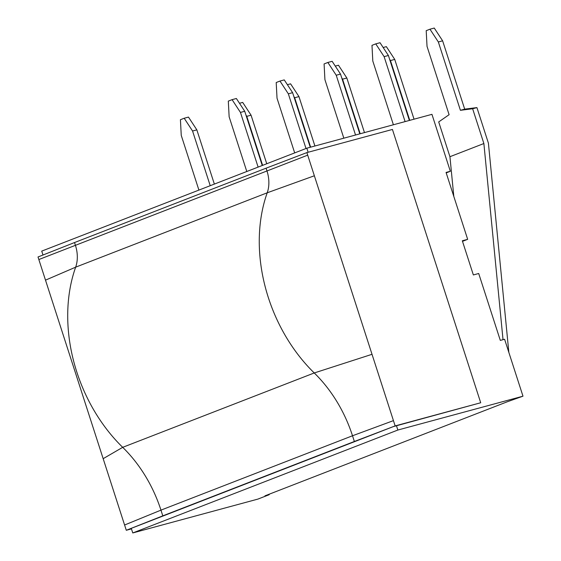 <?xml version="1.0" encoding="UTF-8"?>
<svg xmlns="http://www.w3.org/2000/svg" width="561" height="561" viewBox="0 0 561 561"><rect width="100%" height="100%" fill="white"/><g stroke="black" fill="none" stroke-linecap="round" stroke-linejoin="round"><path stroke-width="0.84" d="M395.147 425.904L354.363 441.486L352.511 435.764A119.837 88.407 68.8 0 0 314.251 372.96A143.805 106.092 -111.2 0 1 267.218 192.795A29.957 22.103 68.8 0 0 266.98 170.965L266.089 168.181L306.874 152.599L395.147 425.904L480.707 402.756L392.434 129.451L306.874 152.599M266.089 168.181L74.529 242.548L75.426 245.325L307.701 155.159M354.363 441.486L162.802 515.854L160.958 510.131L124.591 525.005L38.842 259.54L75.426 245.325A29.957 22.103 -111.2 0 1 75.665 267.162A143.805 106.092 68.8 0 0 122.698 447.327A119.837 88.407 -111.2 0 1 160.958 510.131L352.511 435.764L393.443 420.631M131.281 528.343L131.386 528.679L128.174 529.549L393.261 426.633L480.707 402.756M162.802 515.854L126.295 530.278L124.591 525.005M74.529 242.548L38.015 256.98L38.842 259.54M126.295 530.278L131.449 528.883M266.748 163.749L251.062 115.187L242.696 102.418L239.498 103.28M262.618 165.355L246.784 116.344L251.062 115.187M246.784 116.344L245.97 115.096M196.841 129.857L192.563 131.015L184.197 118.245L188.475 117.088L196.841 129.857L214.358 184.092M210.221 185.691L192.563 131.015M184.197 118.245L180.425 119.71L181.252 135.404L198.91 190.088M314.91 146.007L298.95 96.597L290.584 83.827L287.386 84.69M310.633 147.164L294.672 97.754L298.95 96.597M294.672 97.754L293.859 96.506M244.729 111.267L240.452 112.424L232.086 99.655L236.363 98.498L244.729 111.267L262.246 165.495M258.116 167.101L240.452 112.424M232.086 99.655L228.313 101.113L229.14 116.814L246.798 171.498M364.475 132.599L346.845 78.007L338.472 65.23L335.275 66.1M360.197 133.756L342.561 79.164L346.845 78.007M342.561 79.164L341.747 77.909M292.618 92.67L288.34 93.827L279.974 81.057L284.252 79.9L292.618 92.67L310.254 147.263M306.004 148.511L288.34 93.827M279.974 81.057L276.201 82.523L277.029 98.224L294.686 152.901M414.039 119.184L394.734 59.41L386.361 46.64L383.163 47.51M409.761 120.342L390.456 60.567L394.734 59.41M390.456 60.567L389.636 59.319M340.506 74.08L336.228 75.237L327.862 62.467L332.14 61.31L340.506 74.08L359.811 133.855M355.534 135.012L336.228 75.237M327.862 62.467L324.09 63.933L324.917 79.634L343.83 138.181M388.394 55.49L384.117 56.647L375.751 43.877L380.028 42.72L388.394 55.49L409.376 120.447M405.098 121.604L384.117 56.647M375.751 43.877L371.978 45.343L372.806 61.037L393.394 124.773M503.028 339.671L483.877 143.532L472.643 108.757L460.413 110.307L438.344 41.977L429.971 29.207L426.206 30.673L427.026 46.367L449.102 114.696L438.702 121.933L449.936 156.708L453.814 196.448M460.413 110.307L464.69 109.143L442.622 40.82L434.249 28.05L429.971 29.207M438.344 41.977L442.622 40.82M472.643 108.757L476.92 107.6L464.69 109.143M476.92 107.6L488.414 143.188L508.848 352.42M449.936 156.708L483.877 143.532M462.502 241.342L467.671 239.337L462.32 240.788L473.358 274.946L478.701 273.502L500.314 340.401L504.591 339.244L522.985 396.185L397.854 430.035L396.473 425.764M308.129 152.262L306.818 148.195L41.731 251.111L42.994 255.01M131.386 528.679L132.768 532.95L257.899 499.101L269.21 494.704L264.932 495.861L507.389 401.732L522.985 396.185M269.063 494.262L269.21 494.704M467.671 239.337L446.058 172.437L450.343 171.28L446.205 172.886M306.818 148.195L431.949 114.339L450.343 171.28M132.768 532.95L397.854 430.035M45.504 280.149L75.665 267.162L267.218 192.795L314.363 175.775M103.168 458.681L122.698 447.327L314.251 372.96L372.027 354.307"/></g></svg>
